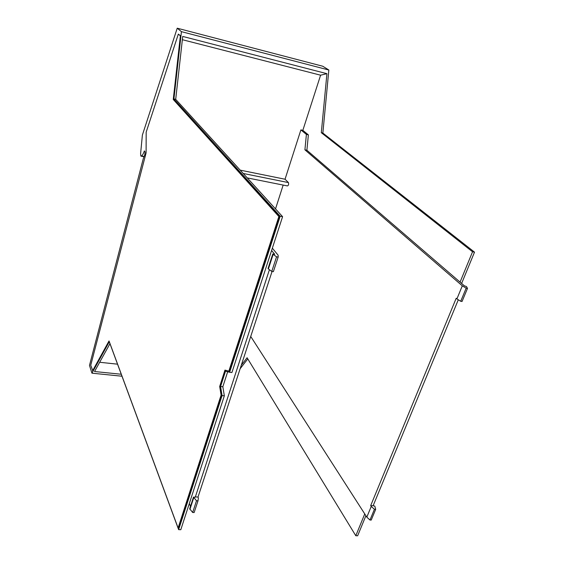 <?xml version="1.0" encoding="UTF-8"?>
<svg xmlns="http://www.w3.org/2000/svg" width="564" height="564" viewBox="0 0 564 564"><rect width="100%" height="100%" fill="white"/><g stroke="black" fill="none" stroke-linecap="round" stroke-linejoin="round"><path stroke-width="0.85" d="M144.13 156.503L141.486 155.974C142.459 155.382 143.411 153.704 144.349 150.933L145.054 151.97L144.821 154.712L143.249 158.759L89.486 365.43L91.946 373.178L109.268 341.777L178.633 529.638L222.075 395.583L224.338 395.801L222.836 386.728L220.58 386.502L222.075 395.583M177.23 28.2L181.439 31.654L328.847 70.021L322.756 66.235L177.23 28.2L142.382 135.071L140.598 153.669L140.873 156.115L141.486 155.974M181.439 31.654L173.916 98.94L175.7 99.349L182.722 36.434L326.923 73.68L321.304 132.695L322.855 133.048L328.847 70.021M272.341 248.167L278.137 255.217L278.165 257.078L276.557 256.81L273.138 254.385L272.793 253.962L274.696 254.279L271.594 250.472L231.91 372.529L229.626 372.282L280.195 216.231L173.916 98.94M280.195 216.231L282.585 216.668L175.7 99.349M271.594 250.472L282.585 216.668M229.626 372.282L225.508 371.204L220.58 386.502M227.673 371.768L222.836 386.728M178.633 529.638L180.804 529.709L224.338 395.801M91.946 373.178L121.986 376.223M240.137 368.722L247.786 358.894M365.902 515.736L357.632 535.8L355.799 535.737L247.088 357.745L241.286 365.225M121.26 374.249L94.54 371.521L109.973 343.68M92.538 370.893L109.028 340.952L178.104 527.974L178.534 527.989L221.546 395.138L220.136 386.523L219.685 386.474L224.951 370.111L228.85 371.126L278.87 216.534L173.261 99.475L180.381 35.835L178.33 34.108L146.168 132.159L146.104 152.893L90.741 365.275L92.856 370.922L109.169 341.333M178.104 527.974L221.095 395.096L221.546 395.138M219.685 386.474L221.095 395.096M220.136 386.523L225.381 370.224M228.85 371.126L229.308 371.175L279.349 216.618L173.62 99.56L180.734 35.927L180.381 35.835M278.87 216.534L279.349 216.618M173.261 99.475L173.62 99.56M178.33 34.108L180.734 35.927M461.62 283.452L474.514 252.15L472.547 251.784L321.304 132.695M474.514 252.15L322.855 133.048M326.923 73.68L320.599 75.195L302.84 130.34L300.887 129.896L306.4 134.429L304.912 149.812L462.304 285.828L456.903 298.906L460.725 301.275L466.167 288.155L462.304 285.828M460.725 301.275L462.05 301.486L467.5 288.38L466.449 286.512L464.384 285.835L306.894 150.243L308.374 134.874L302.84 130.34M460.069 282.12L472.547 251.784M182.355 39.699L320.599 75.195M269.352 269.895L195.264 497.201L193.494 497.117L196.512 500.761L197.999 500.839L198.38 497.941L198.013 497.053L195.144 496.905M190.463 506.409L189.314 503.532M364.753 513.945L355.799 535.737M117.538 364.175L99.673 362.271M467.5 288.38L466.167 288.155M306.894 150.243L304.912 149.812M308.374 134.874L306.4 134.429M247.258 177.9L287.407 185.923C288.521 185.493 288.86 184.379 288.43 182.581L285.046 179.232L240.179 170.131M285.046 179.232L300.887 129.896M272.067 271.46L198.013 497.053M276.557 256.81L271.77 271.411L273.371 271.665L278.165 257.078M271.77 271.411L268.386 268.943L273.138 254.385M272.793 253.962L268.048 268.506L268.386 268.943M197.999 500.839L194.15 512.542L192.662 512.479L189.68 508.798L193.494 497.117M458.299 299.773L373.121 505.739L374.792 506.091L375.687 509.348L371.232 520.064L369.977 520.015L366.819 517.153L250.733 336.461M366.819 517.153L371.232 506.451L370.689 505.619L373.121 505.739M456.903 298.906L456.191 298.271L370.689 505.619M275.514 208.913L283.163 185.077M192.662 512.479L196.512 500.761M375.687 509.348L374.425 509.285L369.977 520.015M371.232 506.451L374.425 509.285M288.43 182.581L243.225 173.472M189.92 509.405L193.734 497.709M144.031 156.75L141.233 156.186"/></g></svg>
